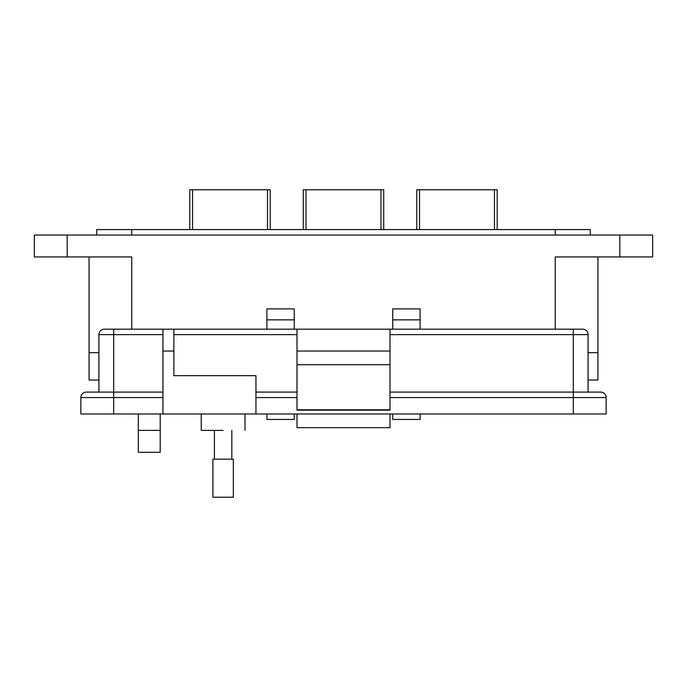 <?xml version="1.0" encoding="UTF-8"?>
<svg xmlns="http://www.w3.org/2000/svg" width="687" height="687" viewBox="0 0 687 687"><rect width="100%" height="100%" fill="white"/><g stroke="black" fill="none" stroke-linecap="round" stroke-linejoin="round"><path stroke-width="1.03" d="M497.199 229.578L497.199 189.767L416.769 189.767L416.769 229.578M383.715 229.578L383.715 189.767L303.285 189.767L303.285 229.578M270.231 229.578L270.231 189.767L189.801 189.767L189.801 229.578M597.93 380.048L597.93 352.689L597.93 380.048L588.081 380.048M98.919 380.048L89.07 380.048L89.07 352.689L98.919 352.689L89.07 352.689L89.07 256.938M597.93 352.689L588.081 352.689L597.93 352.689L597.93 256.938M555.251 329.167L555.251 256.938L652.65 256.938L652.65 235.048L34.35 235.048L34.35 256.938L131.749 256.938L131.749 329.167M420.101 319.859L392.749 319.859L392.749 308.918L420.101 308.918L420.101 329.167M420.101 413.978L420.101 419.448L392.749 419.448L392.749 413.978M392.749 319.859L392.749 329.167M294.251 319.859L266.899 319.859L266.899 308.918L294.251 308.918L294.251 329.167M294.251 413.978L294.251 419.448L266.899 419.448L266.899 413.978M266.899 319.859L266.899 329.167M160.2 413.978L160.2 452.278L138.31 452.278L138.31 413.978M590.27 235.048L590.27 229.578L96.73 229.578L96.73 235.048M223.12 430.388C251.356 430.388 251.356 430.388 223.12 430.388L201.239 430.388L201.239 413.978M98.919 392.088L98.919 334.638A5.47 5.47 0 0 1 104.39 329.167A5.47 5.47 0 0 0 98.919 334.638L113.69 334.638L113.69 329.167L104.39 329.167L296.99 329.167L296.99 410.156L390.01 410.156L390.01 329.167L582.61 329.167A5.47 5.47 0 0 1 588.081 334.638L588.081 392.088L573.31 392.088L600.67 392.088A5.47 5.47 0 0 1 606.14 397.558L606.14 413.978L573.31 413.978L573.31 397.558L390.01 397.558M173.88 329.167L173.88 375.677L255.95 375.677L255.95 413.978L573.31 413.978M162.931 329.167L162.931 413.978L255.95 413.978M296.99 409.787L390.01 409.787M390.01 364.728L296.99 364.728M390.01 351.048L296.99 351.048M390.01 329.167L296.99 329.167M390.01 392.088L573.31 392.088L573.31 334.638L588.081 334.638M255.95 392.088L296.99 392.088M162.931 397.558L80.86 397.558L80.86 413.978L80.86 397.558A5.47 5.47 0 0 1 86.33 392.088L162.931 392.088M80.86 413.978L162.931 413.978M390.01 413.978L390.01 427.658L296.99 427.658L296.99 413.978M223.12 459.148L233.348 459.148L233.348 497.233L212.893 497.233L212.893 459.148L223.12 459.148M494.46 189.767L494.46 229.578M419.499 229.578L419.499 189.767M380.984 189.767L380.984 229.578M306.016 229.578L306.016 189.767M267.501 189.767L267.501 229.578M192.54 229.578L192.54 189.767M67.18 235.048L67.18 256.938M619.82 256.938L619.82 235.048M555.251 235.048L555.251 229.578M131.749 229.578L131.749 235.048M138.31 430.388L160.2 430.388M173.88 334.638L296.99 334.638M162.931 351.048L173.88 351.048M113.69 413.978L113.69 334.638L162.931 334.638M573.31 329.167L573.31 334.638L390.01 334.638M296.99 397.558L255.95 397.558M573.31 392.088L573.31 397.558L606.14 397.558M245.01 413.978L245.01 430.388M231.828 430.388L231.828 459.148M214.421 430.388L214.421 459.148"/></g></svg>
